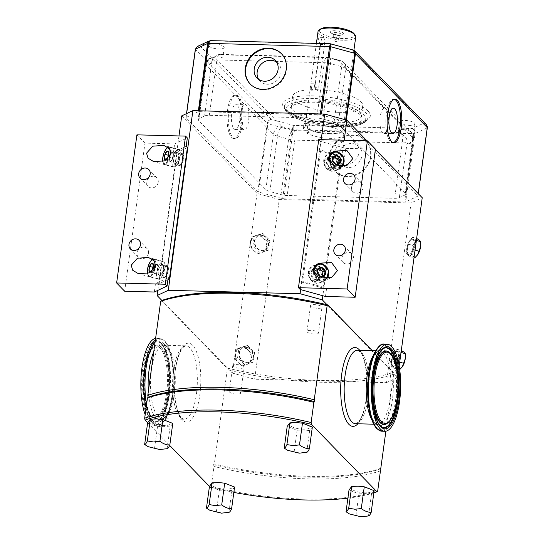 <?xml version="1.0" encoding="UTF-8"?>
<svg xmlns="http://www.w3.org/2000/svg" width="544" height="544" viewBox="0 0 544 544"><rect width="100%" height="100%" fill="white"/><g stroke="black" fill="none" stroke-linecap="round" stroke-linejoin="round"><path stroke-width="0.41" stroke-dasharray="2.72 2.04" d="M402.254 366.921A8.84 3.488 105.4 0 1 398.364 368.703L396.025 367.023L397.385 362.379A8.84 3.488 105.4 0 1 400.35 354.205A8.84 3.488 105.4 0 1 404.287 352.356A8.84 3.488 105.4 0 1 405.375 355.307M399.718 369.648L399.303 370.008L398.364 368.703A8.84 3.488 105.4 0 1 397.385 362.379L397.344 357.354L400.35 354.205L401.948 350.669M400.262 352.288L398.942 361.957L394.339 368.642L391.061 365.656L392.387 355.987L396.984 349.302L401.023 352.498M396.984 349.302L401.302 350.492M398.942 361.957L399.704 362.168M394.339 368.642L399.303 370.008M391.061 365.656L396.025 367.023M392.387 355.987L397.344 357.354M396.685 351.499A7.888 3.114 -74.6 0 0 392.36 359.387A7.888 3.114 -74.6 0 0 393.57 366.574A7.888 3.114 -74.6 0 0 394.638 366.438A7.888 3.114 -74.6 0 0 398.963 358.557A7.888 3.114 -74.6 0 0 397.759 351.363A7.888 3.114 -74.6 0 0 396.685 351.499M395.964 351.302A7.888 3.114 -74.6 0 0 391.639 359.19A7.888 3.114 -74.6 0 0 392.843 366.377A7.888 3.114 -74.6 0 0 393.917 366.241A7.888 3.114 -74.6 0 0 398.242 358.353A7.888 3.114 -74.6 0 0 397.032 351.166A7.888 3.114 -74.6 0 0 395.964 351.302M181.723 115.872L257.047 193.426L279.256 199.539L254.64 379.209L386.444 382.65L411.053 202.973L422.226 197.73M386.444 382.65L397.616 377.4L327.053 304.749M399.174 366.024L397.616 377.4M411.312 239.251A7.888 3.114 -74.6 0 0 406.987 247.139A7.888 3.114 -74.6 0 0 408.19 254.327A7.888 3.114 -74.6 0 0 409.265 254.191A7.888 3.114 -74.6 0 0 413.59 246.303A7.888 3.114 -74.6 0 0 412.386 239.115A7.888 3.114 -74.6 0 0 411.312 239.251M279.256 199.539L411.053 202.973M257.047 193.426L232.431 373.096L254.64 379.209M247.472 347.432A7.888 6.868 64.8 0 0 243.093 347.759A7.888 6.868 64.8 0 0 239.496 355.422A7.888 6.868 64.8 0 0 245.426 362.372A7.888 6.868 64.8 0 0 249.798 362.046A7.888 6.868 64.8 0 0 253.402 354.375A7.888 6.868 64.8 0 0 247.472 347.432M262.82 235.375A7.888 6.868 64.8 0 0 258.448 235.708A7.888 6.868 64.8 0 0 254.844 243.372A7.888 6.868 64.8 0 0 260.773 250.322A7.888 6.868 64.8 0 0 265.152 249.988A7.888 6.868 64.8 0 0 268.75 242.325A7.888 6.868 64.8 0 0 262.82 235.375M161.874 300.444L232.431 373.096M178.976 135.939L157.821 290.38M372.286 350.683L393.319 372.334A137.374 40.392 -172.2 0 1 392.856 372.504A137.374 40.392 -172.2 0 1 227.671 368.193A137.374 40.392 -172.2 0 1 226.855 367.996L161.405 300.614M166.314 266.519A5.44 2.149 105.4 0 1 167.056 266.424A5.44 2.149 105.4 0 1 167.885 271.381A5.44 2.149 105.4 0 1 164.907 276.821A5.44 2.149 105.4 0 1 164.166 276.916A5.44 2.149 105.4 0 1 163.329 271.959A5.44 2.149 105.4 0 1 166.314 266.519M181.662 154.469A5.44 2.149 105.4 0 1 182.403 154.374A5.44 2.149 105.4 0 1 183.24 159.331A5.44 2.149 105.4 0 1 180.254 164.771A5.44 2.149 105.4 0 1 179.513 164.866A5.44 2.149 105.4 0 1 178.684 159.902A5.44 2.149 105.4 0 1 181.662 154.469M321.191 139.645L300.648 289.632M344.155 140.243L322.857 295.752M314.806 270.388A5.44 4.733 -115.2 0 1 318.9 275.182A5.44 4.733 -115.2 0 1 316.411 280.466A5.44 4.733 -115.2 0 1 313.392 280.69A5.44 4.733 -115.2 0 1 309.305 275.903A5.44 4.733 -115.2 0 1 311.787 270.62A5.44 4.733 -115.2 0 1 314.806 270.388M330.154 158.338A5.44 4.733 -115.2 0 1 334.247 163.125A5.44 4.733 -115.2 0 1 331.765 168.416A5.44 4.733 -115.2 0 1 328.746 168.64A5.44 4.733 -115.2 0 1 324.652 163.846A5.44 4.733 -115.2 0 1 327.134 158.562A5.44 4.733 -115.2 0 1 330.154 158.338M375.394 149.512L366.976 140.842M226.855 367.996L227.229 369.852A138.734 40.793 -172.2 0 0 393.693 374.19L393.319 372.334M227.229 369.852L214.343 463.916L213.615 464.637L213.989 466.494L211.222 486.717L210.494 487.438A137.374 40.392 -172.2 0 0 233.838 492.436M147.648 422.729L169.674 445.407M234.573 487.036L231.894 490.579L225.672 489.96L219.32 490.253L209.44 486.384L210.494 487.438M393.693 374.19L385.88 431.208M380.807 468.255A138.734 40.793 7.8 0 1 214.343 463.916M213.615 464.637A137.374 40.392 -172.2 0 0 380.079 468.976M380.453 470.832A138.734 40.793 7.8 0 1 213.989 466.494M211.222 486.717A138.734 40.793 -172.2 0 0 377.686 491.055M347.902 498.141A137.374 40.392 -172.2 0 0 373.85 492.823M364.868 492.816A10.2 2.999 7.8 0 1 352.084 489.301A10.2 2.999 7.8 0 1 358.516 486.282A10.2 2.999 7.8 0 1 371.294 489.797A10.2 2.999 7.8 0 1 364.868 492.816M303.062 429.182A10.2 2.999 7.8 0 1 290.285 425.666A10.2 2.999 7.8 0 1 296.711 422.647A10.2 2.999 7.8 0 1 309.488 426.163A10.2 2.999 7.8 0 1 303.062 429.182M225.291 489.178A10.2 2.999 7.8 0 1 212.514 485.663A10.2 2.999 7.8 0 1 218.94 482.644A10.2 2.999 7.8 0 1 231.724 486.159A10.2 2.999 7.8 0 1 225.291 489.178M163.486 425.544A10.2 2.999 7.8 0 1 150.708 422.028A10.2 2.999 7.8 0 1 157.141 419.009A10.2 2.999 7.8 0 1 169.918 422.525A10.2 2.999 7.8 0 1 163.486 425.544M374.15 490.674L371.464 494.217L365.242 493.598L358.897 493.891L349.01 490.022M358.897 493.891L355.919 515.63L362.08 516.65L368.648 515.936M371.464 494.217L368.485 515.957M349.425 513.917L355.919 515.63M312.344 427.04L309.658 430.583L303.436 429.964L297.092 430.256L287.212 426.387M297.092 430.256L294.114 451.996L300.281 453.016L306.843 452.302M309.658 430.583L306.68 452.322M287.62 450.282L294.114 451.996M219.32 490.253L216.342 511.992L222.51 513.012L229.078 512.298M231.894 490.579L228.915 512.319M209.848 510.279L216.342 511.992M172.774 423.402L170.088 426.945L163.866 426.326L157.515 426.618L147.635 422.749M157.515 426.618L154.544 448.358L160.704 449.378L167.273 448.664M170.088 426.945L167.11 448.684M148.05 446.644L154.544 448.358M146.091 407.83A43.527 14.634 91.5 0 0 152.789 423.062A43.527 14.634 -88.5 0 0 157.304 425.354A43.527 14.634 -88.5 0 0 172.706 389.103A43.527 14.634 -88.5 0 0 164.084 340.632A43.527 14.634 91.5 0 0 159.569 338.334L156.638 338.259A43.527 14.634 91.5 0 1 161.146 340.551A43.527 14.634 -88.5 0 1 169.769 389.021A43.527 14.634 -88.5 0 1 154.367 425.279A43.527 14.634 -88.5 0 1 149.858 422.98A43.527 14.634 91.5 0 1 145.16 414.657M156.638 338.259A43.527 14.634 91.5 0 0 155.611 338.341M321.286 114.947A1.36 0.401 7.8 0 0 320.253 114.798L199.029 111.636A1.36 0.401 7.8 0 0 198.247 111.744L186.109 117.443A1.36 0.401 7.8 0 0 185.966 117.586A1.36 0.401 7.8 0 0 186.034 117.742L257.856 191.692A1.36 0.401 7.8 0 0 258.529 192.012L282.662 198.655A1.36 0.401 7.8 0 0 283.696 198.805L404.92 201.967A1.36 0.401 7.8 0 0 405.702 201.858L417.84 196.16A1.36 0.401 7.8 0 0 417.982 196.017A1.36 0.401 7.8 0 0 417.914 195.86L346.093 121.91A1.36 0.401 7.8 0 0 345.42 121.598L321.286 114.947L321.416 113.975M227.61 109.847A21.76 7.317 91.5 0 0 233.811 138.57A21.76 7.317 91.5 0 0 241.155 123.794A21.76 7.317 91.5 0 0 234.947 95.064A21.76 7.317 91.5 0 0 227.61 109.847M329.909 155.414A21.76 19.468 -44.2 0 0 334.784 171.115A21.76 19.468 -44.2 0 0 356.293 174.937A21.76 19.468 -44.2 0 0 370.879 156.482A21.76 19.468 -44.2 0 0 366.003 140.787A21.76 19.468 -44.2 0 0 344.495 136.966A21.76 19.468 -44.2 0 0 329.909 155.414M353.355 50.062L352.485 50.048L423.606 123.277L412.468 128.506L293.366 125.399L271.225 119.306L200.104 46.077L211.242 40.848L330.344 43.948L353.743 50.225M426.231 124.535L423.606 123.277C426.108 124.012 427.305 125.548 427.19 127.901L415.052 133.6C415.215 131.226 414.351 129.533 412.468 128.506C413.868 129.594 414.474 131.328 414.27 133.702L293.046 130.546L293.366 125.399L292.012 130.39L267.879 123.746C268.342 121.407 269.457 119.925 271.225 119.306C269.035 119.728 267.696 121.108 267.206 123.427L195.384 49.477C195.908 47.192 197.479 46.056 200.104 46.077L197.54 46.383M338.735 112.35A35.36 10.397 -172.2 0 0 362.766 105.822A35.36 10.397 -172.2 0 0 316.724 89.685A35.36 10.397 -172.2 0 0 292.692 96.22A35.36 10.397 -172.2 0 0 338.735 112.35M414.168 124.828A7.82 2.298 -172.2 0 0 414.99 123.978A7.82 2.298 -172.2 0 0 409.183 120.918A7.82 2.298 -172.2 0 0 400.316 121.006A7.82 2.298 -172.2 0 0 399.493 121.856A7.82 2.298 -172.2 0 0 405.3 124.923A7.82 2.298 -172.2 0 0 414.168 124.828M223.394 48.341A7.82 2.298 -172.2 0 0 224.216 47.491A7.82 2.298 -172.2 0 0 218.409 44.431A7.82 2.298 -172.2 0 0 209.542 44.526A7.82 2.298 -172.2 0 0 208.719 45.37A7.82 2.298 -172.2 0 0 214.526 48.436A7.82 2.298 -172.2 0 0 223.394 48.341M210.487 40.623L210.134 40.657M292.692 96.22L291.285 106.522A35.36 10.397 7.8 0 0 337.321 122.652A35.36 10.397 -172.2 0 0 361.352 116.124A35.36 10.397 -172.2 0 0 361.291 114.94A35.36 10.397 -172.2 0 0 315.309 99.994A35.36 10.397 7.8 0 0 291.659 105.4L290.34 107.807A36.353 10.69 -172.2 0 0 337.28 125.548A36.353 10.69 -172.2 0 0 361.916 117.613A36.353 10.69 -172.2 0 0 314.65 102.252A36.353 10.69 -172.2 0 0 290.34 107.807M291.285 106.522A35.36 10.397 7.8 0 1 291.659 105.4M334.084 122.087L341.666 66.701A8.16 2.4 7.8 0 1 345.712 68.612A8.16 7.303 -44.2 0 0 343.883 62.723A8.16 7.303 -44.2 0 0 339.089 60.683A8.16 3.223 105.4 0 1 340.197 60.54A8.16 3.223 105.4 0 1 341.666 66.701L330.507 63.628A8.16 3.223 -74.6 0 0 329.038 57.467A8.16 3.223 -74.6 0 0 327.93 57.61L339.089 60.683L406.048 129.622A7.82 2.298 -172.2 0 0 399.078 130.023A7.82 2.298 -172.2 0 0 398.262 130.873A7.82 2.298 -172.2 0 0 399.806 132.546L293.304 129.771L282.152 126.698L215.193 57.766A7.82 2.298 -172.2 0 0 222.156 57.358A7.82 2.298 -172.2 0 0 222.979 56.508A7.82 2.298 -172.2 0 0 221.435 54.835L327.93 57.61A8.16 2.747 91.5 0 0 327.087 57.181A8.16 2.747 91.5 0 0 324.333 62.723A8.16 2.4 7.8 0 1 330.507 63.628L322.925 119.014L334.084 122.087A8.16 2.4 -172.2 0 1 338.13 123.991L405.396 193.249A8.16 2.4 -172.2 0 1 405.797 194.154A8.16 2.4 -172.2 0 1 404.94 195.038L399.323 197.676A8.16 2.4 -172.2 0 1 394.638 198.302L287.205 195.5A8.16 2.4 7.8 0 1 281.024 194.589L269.865 191.515A8.16 2.4 -172.2 0 1 265.819 189.611L198.553 120.353A8.16 2.4 -172.2 0 1 198.152 119.449A8.16 2.4 -172.2 0 1 199.009 118.565L204.626 115.926A8.16 2.4 -172.2 0 1 209.311 115.301L316.744 118.102A8.16 2.4 -172.2 0 1 322.925 119.014M211.752 61.962A7.82 2.298 -172.2 0 0 207.067 62.553A7.82 2.298 7.8 0 0 206.251 63.403A7.82 2.298 7.8 0 0 206.7 64.335C208.128 65.423 209.814 64.634 211.752 61.962L213.316 57.494L219.008 54.386L221.435 54.835M215.193 57.766L212.99 57.623L208.882 58.677L207.699 60.132L206.7 64.335M212.99 57.623A8.16 7.303 -44.2 0 0 206.142 64.974L244.514 104.475A12.668 4.264 91.5 0 0 240.679 113.023A12.668 4.264 91.5 0 0 244.297 129.751A12.668 4.264 91.5 0 0 248.567 121.142A12.668 4.264 91.5 0 0 247.738 107.8C246.935 105.298 245.861 104.19 244.514 104.475L235.994 104.183A12.668 4.264 91.5 0 0 231.717 112.792A12.668 4.264 91.5 0 0 235.334 129.52A12.668 4.264 91.5 0 0 239.605 120.911A12.668 4.264 91.5 0 0 235.994 104.183M213.316 57.494A8.16 7.106 64.8 0 0 212.208 60.547A8.16 2.4 7.8 0 1 216.9 59.922L209.311 115.301M258.706 79.417A12.668 11.336 -44.2 0 0 260.025 81.097A12.668 11.336 -44.2 0 0 272.551 83.32A12.668 11.336 -44.2 0 0 281.044 72.576A12.668 11.336 -44.2 0 0 278.208 63.444A12.668 11.336 -44.2 0 0 276.563 62.07M388.144 124.78A12.668 4.264 91.5 0 0 387.308 111.438C386.342 108.929 385.268 107.821 384.084 108.113A12.668 4.264 91.5 0 0 380.256 116.661A12.668 4.264 91.5 0 0 383.867 133.389A12.668 4.264 91.5 0 0 388.144 124.78M406.048 129.622L408.19 130.22A8.16 7.303 135.8 0 1 411.148 131.981A8.16 7.303 135.8 0 1 412.978 137.863A8.16 2.4 7.8 0 1 413.386 138.774A8.16 2.4 7.8 0 1 412.529 139.658L404.94 195.038M406.694 138.876A8.16 7.106 -115.2 0 1 406.912 142.29A8.16 2.4 7.8 0 1 402.227 142.916A8.16 2.747 91.5 0 0 401.329 133.436L406.694 138.876L407.014 143.446L409.088 143.759L411.271 143.024A7.82 2.298 7.8 0 1 407.014 143.446M408.19 130.22C410.502 131.206 411.876 133.219 412.304 136.245L412.073 141.073L409.088 143.759M343.624 141.386A12.668 11.336 -44.2 0 0 335.077 152.15A12.668 11.336 -44.2 0 0 337.919 161.289A12.668 11.336 -44.2 0 0 350.438 163.52A12.668 11.336 -44.2 0 0 358.938 152.776A12.668 11.336 -44.2 0 0 356.096 143.636A12.668 11.336 -44.2 0 0 353.389 141.644C350.295 140.134 347.045 140.053 343.624 141.386L294.787 140.114A8.16 2.4 7.8 0 1 288.612 139.21L277.454 136.136A8.16 2.4 7.8 0 1 273.408 134.225A8.16 7.303 135.8 0 1 282.152 126.698A8.16 3.223 -74.6 0 0 277.454 136.136L269.865 191.515M281.024 194.589L288.612 139.21A8.16 3.223 105.4 0 1 293.304 129.771A8.16 2.747 -88.5 0 1 294.787 140.114L287.205 195.5M401.329 133.436L399.806 132.546M361.896 155.829A12.668 11.336 -44.2 0 0 359.06 146.69A12.668 11.336 -44.2 0 0 346.535 144.459A12.668 11.336 -44.2 0 0 338.042 155.203A12.668 11.336 -44.2 0 0 340.884 164.342A12.668 11.336 -44.2 0 0 353.403 166.566A12.668 11.336 -44.2 0 0 361.896 155.829M329.48 154.979A21.76 19.468 -44.2 0 0 334.356 170.68A21.76 19.468 -44.2 0 0 355.871 174.502A21.76 19.468 -44.2 0 0 370.457 156.046A21.76 19.468 -44.2 0 0 365.582 140.352A21.76 19.468 -44.2 0 0 344.073 136.53A21.76 19.468 -44.2 0 0 329.48 154.979M414.99 123.978L412.522 142.011A7.82 2.298 -172.2 0 1 411.699 142.854A7.82 2.298 7.8 0 1 411.271 143.024M412.522 142.011A7.82 2.298 -172.2 0 0 412.073 141.073M393.489 108.29L384.084 108.113L345.712 68.612L338.13 123.991M394.366 99.3A21.76 7.317 91.5 0 0 393.727 99.205A21.76 7.317 91.5 0 0 386.39 113.982A21.76 7.317 91.5 0 0 392.591 142.712A21.76 7.317 91.5 0 0 393.237 142.644M265.737 61.193L216.9 59.922A8.16 2.747 -88.5 0 1 219.654 54.38L327.087 57.181A8.16 8.16 0 0 1 329.038 57.467L340.197 60.54A8.16 8.16 0 0 1 343.883 62.723L411.148 131.981A8.16 8.16 0 0 1 413.386 138.774L405.797 194.154M250.335 84.157A21.76 19.468 -44.2 0 0 250.546 84.381A21.76 19.468 -44.2 0 0 272.054 88.203A21.76 19.468 -44.2 0 0 286.64 69.754A21.76 19.468 -44.2 0 0 281.765 54.053A21.76 19.468 -44.2 0 0 281.554 53.842M198.553 120.353L206.142 64.974A8.16 2.4 7.8 0 1 205.741 64.063A8.16 2.4 7.8 0 1 206.598 63.179L206.876 63.05M228.888 109.874A21.76 7.317 91.5 0 0 235.096 138.604A21.76 7.317 91.5 0 0 242.434 123.828A21.76 7.317 91.5 0 0 236.232 95.098A21.76 7.317 91.5 0 0 228.888 109.874M317.247 269.246A5.44 4.733 -115.2 0 1 321.334 274.033A5.44 4.733 -115.2 0 1 318.852 279.324A5.44 4.733 -115.2 0 1 315.833 279.548A5.44 4.733 -115.2 0 1 311.746 274.754A5.44 4.733 -115.2 0 1 314.228 269.47A5.44 4.733 -115.2 0 1 317.247 269.246M321.96 275.89A6.12 5.324 64.8 0 0 319.682 269.885A6.12 5.324 64.8 0 0 313.936 268.858A6.12 5.324 64.8 0 0 311.12 272.904A6.12 5.324 64.8 0 0 313.398 278.909A6.12 5.324 64.8 0 0 319.138 279.936A6.12 5.324 64.8 0 0 321.96 275.89M319.539 277.025A6.12 5.324 64.8 0 0 317.254 271.028A6.12 5.324 64.8 0 0 311.515 269.994A6.12 5.324 64.8 0 0 308.693 274.04A6.12 5.324 64.8 0 0 310.971 280.044A6.12 5.324 64.8 0 0 316.717 281.078A6.12 5.324 64.8 0 0 319.539 277.025M323.014 288.007L302.566 282.377L320.566 151.008L341.013 156.638L323.014 288.007L326.638 288.102L301.369 281.146L300.227 289.517M334.886 164.975A6.12 5.324 64.8 0 0 332.608 158.97A6.12 5.324 64.8 0 0 326.862 157.944A6.12 5.324 64.8 0 0 324.04 161.99A6.12 5.324 64.8 0 0 326.325 167.994A6.12 5.324 64.8 0 0 332.064 169.021A6.12 5.324 64.8 0 0 334.886 164.975M320.566 151.008L319.369 149.77L344.631 156.733L341.013 156.638M318.75 139.584L320.511 141.399L319.369 149.77M302.566 282.377L301.369 281.146M344.631 156.733L345.78 148.362L320.511 141.399M345.78 148.362L375.448 149.131M325.489 296.473L326.638 288.102M341.884 258.128A6.12 5.474 -44.2 0 0 343.257 262.541A6.12 5.474 -44.2 0 0 349.309 263.616A6.12 5.474 -44.2 0 0 353.41 258.427A6.12 5.474 -44.2 0 0 352.036 254.014A6.12 5.474 -44.2 0 0 345.991 252.94A6.12 5.474 -44.2 0 0 341.884 258.128M351.587 187.286A6.12 5.474 -44.2 0 0 352.961 191.706A6.12 5.474 -44.2 0 0 359.013 192.78A6.12 5.474 -44.2 0 0 363.113 187.585A6.12 5.474 -44.2 0 0 361.74 183.172A6.12 5.474 -44.2 0 0 355.694 182.097A6.12 5.474 -44.2 0 0 351.587 187.286M320.443 282.703A9.18 7.99 -115.2 0 0 324.673 276.638A9.18 7.99 64.8 0 0 321.252 267.634A9.18 7.99 64.8 0 0 312.637 266.084A9.18 7.99 64.8 0 0 308.407 272.156A9.18 7.99 -115.2 0 0 311.828 281.16A9.18 7.99 -115.2 0 0 320.443 282.703L331.602 277.467M317.689 266.023A8.84 7.698 -115.2 0 1 324.333 273.809A8.84 7.698 -115.2 0 1 320.294 282.397A8.84 7.698 -115.2 0 1 315.391 282.771A8.84 7.698 -115.2 0 1 308.747 274.985A8.84 7.698 -115.2 0 1 312.78 266.397A8.84 7.698 -115.2 0 1 317.689 266.023M317.988 269.334L315.642 270.11L315.058 274.414L318.356 277.712L322.327 276.073M318.063 268.974L315.642 270.11M320.776 276.57L318.356 277.712A4.699 4.094 64.8 0 1 314.799 272.109A4.699 4.094 64.8 0 1 319.573 268.804A4.699 4.094 -115.2 0 1 323.129 274.407A4.699 4.094 -115.2 0 1 318.356 277.712M324.7 275.271L322.286 276.406M317.472 273.278L315.058 274.414M335.791 170.653A9.18 7.99 -115.2 0 0 340.02 164.58A9.18 7.99 64.8 0 0 336.6 155.577A9.18 7.99 64.8 0 0 327.984 154.034A9.18 7.99 64.8 0 0 323.755 160.106A9.18 7.99 -115.2 0 0 327.175 169.109A9.18 7.99 -115.2 0 0 335.791 170.653L346.956 165.41M333.037 153.972A8.84 7.698 -115.2 0 1 339.68 161.758A8.84 7.698 -115.2 0 1 335.648 170.347A8.84 7.698 -115.2 0 1 330.745 170.714A8.84 7.698 -115.2 0 1 324.095 162.928A8.84 7.698 -115.2 0 1 328.134 154.34A8.84 7.698 -115.2 0 1 333.037 153.972M333.336 157.277L330.997 158.059L330.405 162.357L333.703 165.655L337.681 164.016M333.411 156.924L330.997 158.059M336.131 164.519L333.703 165.655A4.699 4.094 64.8 0 1 330.147 160.058A4.699 4.094 64.8 0 1 334.92 156.754A4.699 4.094 -115.2 0 1 338.477 162.35A4.699 4.094 -115.2 0 1 333.703 165.655M340.054 163.214L337.634 164.349M332.826 161.221L330.405 162.357M337.307 163.832A6.12 5.324 64.8 0 0 335.029 157.835A6.12 5.324 64.8 0 0 329.29 156.801A6.12 5.324 64.8 0 0 326.468 160.847A6.12 5.324 64.8 0 0 328.746 166.852A6.12 5.324 64.8 0 0 334.492 167.885A6.12 5.324 64.8 0 0 337.307 163.832M332.595 157.189A5.44 4.733 -115.2 0 1 336.688 161.983A5.44 4.733 -115.2 0 1 334.2 167.266A5.44 4.733 -115.2 0 1 331.18 167.498A5.44 4.733 -115.2 0 1 327.094 162.704A5.44 4.733 -115.2 0 1 329.576 157.42A5.44 4.733 -115.2 0 1 332.595 157.189M161.466 265.186A5.44 2.149 105.4 0 1 162.207 265.091A5.44 2.149 105.4 0 1 163.037 270.048A5.44 2.149 105.4 0 1 160.052 275.488A5.44 2.149 105.4 0 1 159.317 275.584A5.44 2.149 105.4 0 1 158.481 270.626A5.44 2.149 105.4 0 1 161.466 265.186M158.032 271.619A6.12 2.414 -74.6 0 0 159.134 276.236A6.12 2.414 -74.6 0 0 163.486 269.056A6.12 2.414 -74.6 0 0 162.384 264.432A6.12 2.414 -74.6 0 0 158.032 271.619M162.853 272.945A6.12 2.414 -74.6 0 0 163.955 277.562A6.12 2.414 -74.6 0 0 168.307 270.382A6.12 2.414 -74.6 0 0 167.205 265.764A6.12 2.414 -74.6 0 0 162.853 272.945M167.94 279.596L159.113 283.737L177.113 152.368L173.488 152.272L186.198 146.302M187.394 147.533L177.113 152.368M178.201 160.888A6.12 2.414 -74.6 0 0 179.302 165.512A6.12 2.414 -74.6 0 0 183.654 158.331A6.12 2.414 -74.6 0 0 182.553 153.707A6.12 2.414 -74.6 0 0 178.201 160.888M159.113 283.737L155.489 283.642L168.205 277.678M154.346 292.012L155.489 283.642M124.671 291.244L144.962 143.126L174.638 143.895L173.488 152.272M158.236 182.247A6.12 5.474 -44.2 0 0 156.869 177.834A6.12 5.474 -44.2 0 0 150.817 176.759A6.12 5.474 -44.2 0 0 146.717 181.948A6.12 5.474 -44.2 0 0 148.084 186.361A6.12 5.474 -44.2 0 0 154.136 187.435A6.12 5.474 -44.2 0 0 158.236 182.247M148.532 253.089A6.12 5.474 -44.2 0 0 147.166 248.669A6.12 5.474 -44.2 0 0 141.114 247.595A6.12 5.474 -44.2 0 0 137.013 252.783A6.12 5.474 -44.2 0 0 138.38 257.203A6.12 5.474 -44.2 0 0 144.432 258.278A6.12 5.474 -44.2 0 0 148.532 253.089M174.638 143.895L187.347 137.931M144.962 143.126L136.918 134.844M178.548 149.43A9.18 3.624 105.4 0 0 172.02 160.201A9.18 3.624 -74.6 0 0 173.672 167.13A9.18 3.624 -74.6 0 0 180.2 156.359A9.18 3.624 105.4 0 0 178.548 149.43L163.819 145.377M177.256 149.913A8.84 3.488 105.4 0 1 178.459 149.756A8.84 3.488 105.4 0 1 179.812 157.814A8.84 3.488 105.4 0 1 174.964 166.654A8.84 3.488 105.4 0 1 173.76 166.804A8.84 3.488 105.4 0 1 172.407 158.753A8.84 3.488 105.4 0 1 177.256 149.913M167.083 151.178L171.904 152.504L169.769 155.659L169.177 159.956L170.68 161.405L172.815 158.25L173.407 153.952L171.904 152.504A4.699 1.856 -74.6 0 0 169.198 157.937A4.699 1.856 -74.6 0 0 170.68 161.405L165.866 160.079M168.416 155.285L169.769 155.659M168.592 152.626L173.407 153.952M168.008 156.93L172.815 158.25M166.62 159.256L169.177 159.956M171.904 152.504A4.699 1.856 105.4 0 1 173.386 155.972A4.699 1.856 105.4 0 1 170.68 161.405M163.2 261.487A9.18 3.624 105.4 0 0 156.672 272.258A9.18 3.624 -74.6 0 0 158.324 279.188A9.18 3.624 -74.6 0 0 164.852 268.416A9.18 3.624 105.4 0 0 163.2 261.487L148.471 257.428M161.908 261.963A8.84 3.488 105.4 0 1 163.105 261.814A8.84 3.488 105.4 0 1 164.465 269.865A8.84 3.488 105.4 0 1 159.616 278.705A8.84 3.488 105.4 0 1 158.413 278.861A8.84 3.488 105.4 0 1 157.06 270.803A8.84 3.488 105.4 0 1 161.908 261.963M151.735 263.228L156.55 264.554L154.421 267.709L153.83 272.014L155.332 273.462L157.468 270.307L158.052 266.002L156.55 264.554A4.699 1.856 -74.6 0 0 153.85 269.994A4.699 1.856 -74.6 0 0 155.332 273.462L150.511 272.136M153.068 267.342L154.421 267.709M153.245 264.676L158.052 266.002M152.653 268.981L157.468 270.307M151.266 271.306L153.83 272.014M156.55 264.554A4.699 1.856 105.4 0 1 158.039 268.022A4.699 1.856 105.4 0 1 155.332 273.462M173.38 159.562A6.12 2.414 -74.6 0 0 174.488 164.186A6.12 2.414 -74.6 0 0 178.84 156.998A6.12 2.414 -74.6 0 0 177.738 152.381A6.12 2.414 -74.6 0 0 173.38 159.562M176.814 153.129A5.44 2.149 105.4 0 1 177.555 153.034A5.44 2.149 105.4 0 1 178.391 157.991A5.44 2.149 105.4 0 1 175.406 163.431A5.44 2.149 105.4 0 1 174.665 163.526A5.44 2.149 105.4 0 1 173.835 158.569A5.44 2.149 105.4 0 1 176.814 153.129M247.105 347.602A7.888 6.868 64.8 0 0 242.733 347.929A7.888 6.868 64.8 0 0 239.129 355.599A7.888 6.868 64.8 0 0 245.058 362.542A7.888 6.868 64.8 0 0 249.438 362.216A7.888 6.868 64.8 0 0 253.042 354.552A7.888 6.868 64.8 0 0 247.105 347.602M254.578 352.396L253.252 362.066L244.759 364.738L237.592 357.748L238.918 348.085L247.411 345.406L254.578 352.396L252.083 353.566L250.757 363.236L242.264 365.915L238.326 362.583L235.096 358.924L236.416 349.255L244.909 346.576L248.146 350.241L252.083 353.566M253.252 362.066L250.757 363.236M247.411 345.406L244.909 346.576M238.918 348.085L236.416 349.255M237.592 357.748L235.096 358.924M244.759 364.738L242.264 365.915M251.07 358.564A8.84 7.698 -115.2 0 1 246.16 364.738A8.84 7.698 -115.2 0 1 238.326 362.583A8.84 7.698 -115.2 0 1 235.402 354.253A8.84 7.698 -115.2 0 1 240.312 348.078A8.84 7.698 -115.2 0 1 248.146 350.241A8.84 7.698 -115.2 0 1 251.07 358.564M262.46 235.552A7.888 6.868 64.8 0 0 258.08 235.878A7.888 6.868 64.8 0 0 254.476 243.542A7.888 6.868 64.8 0 0 260.413 250.492A7.888 6.868 64.8 0 0 264.785 250.158A7.888 6.868 64.8 0 0 268.389 242.495A7.888 6.868 64.8 0 0 262.46 235.552M269.926 240.339L268.6 250.009L260.107 252.688L252.94 245.698L254.266 236.028L262.759 233.356L269.926 240.339L267.43 241.516L266.104 251.178L257.611 253.858L253.674 250.526L250.444 246.867L251.77 237.204L260.263 234.525L263.493 238.184L267.43 241.516M268.6 250.009L266.104 251.178M262.759 233.356L260.263 234.525M254.266 236.028L251.77 237.204M252.94 245.698L250.444 246.867M260.107 252.688L257.611 253.858M266.417 246.514A8.84 7.698 -115.2 0 1 261.508 252.688A8.84 7.698 -115.2 0 1 253.674 250.526A8.84 7.698 -115.2 0 1 250.757 242.202A8.84 7.698 -115.2 0 1 255.66 236.028A8.84 7.698 -115.2 0 1 263.493 238.184A8.84 7.698 -115.2 0 1 266.417 246.514M412.032 239.448A7.888 3.114 -74.6 0 0 407.708 247.336A7.888 3.114 -74.6 0 0 408.918 254.524A7.888 3.114 -74.6 0 0 409.986 254.388A7.888 3.114 -74.6 0 0 414.317 246.5A7.888 3.114 -74.6 0 0 413.107 239.312A7.888 3.114 -74.6 0 0 412.032 239.448M415.616 240.237L414.29 249.9L409.686 256.584L406.409 253.599L407.735 243.936L412.338 237.252L416.378 240.441M414.29 249.9L415.052 250.111M412.338 237.252L416.65 238.442M407.735 243.936L412.699 245.303L415.698 242.155L417.296 238.619M406.409 253.599L411.373 254.966L412.733 250.328L412.699 245.303M409.686 256.584L413.998 257.774M414.65 257.951L411.373 254.966M417.608 254.864A8.84 3.488 105.4 0 1 413.712 256.652A8.84 3.488 105.4 0 1 412.733 250.328A8.84 3.488 105.4 0 1 415.698 242.155A8.84 3.488 105.4 0 1 419.635 240.305A8.84 3.488 105.4 0 1 420.73 243.25M233.036 366.33A5.78 1.7 7.8 0 1 232.75 365.684A5.78 1.7 7.8 0 1 237.68 364.67A5.78 1.7 7.8 0 1 243.923 366.615A5.78 1.7 7.8 0 1 244.208 367.254A5.78 1.7 7.8 0 1 239.278 368.268A5.78 1.7 7.8 0 1 233.036 366.33M240.679 393.013A5.78 1.7 -172.2 0 1 235.749 394.026A5.78 1.7 -172.2 0 1 229.507 392.088A5.78 1.7 7.8 0 1 229.221 391.449A5.78 1.7 7.8 0 1 234.151 390.436A5.78 1.7 7.8 0 1 240.394 392.374A5.78 1.7 -172.2 0 1 240.679 393.013L244.208 367.254M318.444 333.016A5.78 1.7 -172.2 0 1 313.514 334.03A5.78 1.7 -172.2 0 1 307.278 332.092A5.78 1.7 7.8 0 1 306.993 331.452A5.78 1.7 7.8 0 1 311.923 330.439A5.78 1.7 7.8 0 1 318.158 332.377A5.78 1.7 -172.2 0 1 318.444 333.016L321.973 307.258A5.78 1.7 7.8 0 1 317.043 308.271A5.78 1.7 7.8 0 1 310.808 306.333A5.78 1.7 7.8 0 1 310.522 305.694A5.78 1.7 7.8 0 1 315.452 304.681A5.78 1.7 7.8 0 1 321.688 306.619A5.78 1.7 7.8 0 1 321.973 307.258M310.923 83.742L316.778 40.977L317.941 37.264L320.164 44.465L314.31 87.224L311.8 90.902L310.923 83.742L315.296 83.851L321.157 41.092A5.44 1.829 -88.5 0 1 322.993 37.4A5.44 1.829 -88.5 0 1 324.544 44.581L318.682 87.339A5.44 1.829 -88.5 0 1 316.853 91.038A5.44 1.829 -88.5 0 1 315.296 83.851M330.024 133.634A19.04 5.596 7.8 0 1 307.516 128.16L306.286 123.665L305.402 125.984A19.04 5.596 7.8 0 1 305.232 124.95A19.04 5.596 7.8 0 1 318.172 121.428A19.04 5.596 -172.2 0 1 342.965 130.118A19.04 5.596 -172.2 0 1 330.024 133.634M355.756 36.74A19.04 5.596 7.8 0 1 342.815 40.256A19.04 5.596 7.8 0 1 318.022 31.572M353.954 33.565A17.68 5.202 7.8 0 1 342.57 38.529A17.68 5.202 7.8 0 1 324.462 34.938A17.68 5.202 7.8 0 1 320.613 28.995M339.143 35.006A6.678 1.965 -172.2 0 0 342.523 34.666A6.678 1.965 -172.2 0 0 342.36 32.341A6.678 1.965 -172.2 0 0 334.988 30.729A6.678 1.965 -172.2 0 0 331.323 33.136A6.678 1.965 -172.2 0 0 339.143 35.006M309.788 128.221L306.218 128.126A20.4 5.998 7.8 0 0 328.576 133.994A20.4 5.998 7.8 0 0 344.311 130.302A20.4 5.998 7.8 0 0 324.911 121.591A20.4 5.998 7.8 0 0 303.885 124.76A20.4 5.998 7.8 0 0 304.103 125.95L307.673 126.045A3.4 1.142 -88.5 0 1 308.822 123.733A3.4 1.142 -88.5 0 1 309.788 128.221L309.203 132.491L305.633 132.403A20.4 5.998 -172.2 0 0 327.991 138.264A20.4 5.998 -172.2 0 0 343.726 134.572A20.4 5.998 -172.2 0 0 324.326 125.861A20.4 5.998 -172.2 0 0 303.3 129.037A20.4 5.998 -172.2 0 0 303.518 130.22L307.088 130.315L307.673 126.045M304.103 125.95L303.518 130.22M307.088 130.315L309.203 132.491M306.218 128.126L305.633 132.403M332.989 34.211A4.556 1.34 7.8 0 0 338.327 35.482A4.556 1.34 -172.2 0 0 340.632 35.258A4.556 1.34 -172.2 0 0 341.319 34.87A4.556 1.34 -172.2 0 0 339.939 33.402A4.556 1.34 -172.2 0 0 335.485 32.565A4.556 1.34 7.8 0 0 332.432 33.653A4.556 1.34 7.8 0 0 332.989 34.211L331.323 33.136M338.484 38.277A2.142 0.632 -172.2 0 1 338.436 38.379A2.142 0.632 -172.2 0 1 337.028 38.672A2.142 0.632 7.8 0 1 334.261 37.808A2.142 0.632 7.8 0 1 334.24 37.692A2.142 0.632 7.8 0 1 335.696 37.298A2.142 0.632 -172.2 0 1 338.484 38.277L338.15 40.746A2.142 0.632 -172.2 0 0 335.362 39.766A2.142 0.632 7.8 0 0 333.9 40.161A2.142 0.632 7.8 0 0 334.186 40.542A2.142 0.632 7.8 0 0 336.695 41.14A2.142 0.632 -172.2 0 0 337.776 41.031A2.142 0.632 -172.2 0 0 338.15 40.746M192.63 345.25A39.447 13.267 91.5 0 0 175.243 369.961A39.447 13.267 91.5 0 0 182.396 419.954A39.447 13.267 -88.5 0 0 199.791 395.243A39.447 13.267 -88.5 0 0 192.63 345.25M359.774 350.356A39.447 13.267 -88.5 0 1 367.241 387.287A39.447 13.267 -88.5 0 1 357.857 423.776M361.304 352.233A36.727 12.349 91.5 0 0 357.496 350.295L359.706 351.553C364.847 354.708 369.764 382.568 365.609 402.58C364.568 409.578 361.549 418.914 358.122 422.314L355.579 423.722A36.727 12.349 -88.5 0 0 368.58 393.128A36.727 12.349 -88.5 0 0 361.304 352.233M373.701 424.191L377.618 424.293L375.088 422.906C371.09 418.56 368.635 409.156 367.724 394.686A38.155 12.832 91.5 0 0 375.55 423.762A38.155 12.832 -88.5 0 0 392.374 399.86A38.155 12.832 -88.5 0 0 385.451 351.499A38.155 12.832 91.5 0 0 368.111 379.923C369.838 365.548 372.66 356.402 376.577 352.478C378.311 351.07 379.297 350.533 379.535 350.873A36.727 12.349 91.5 0 1 383.336 352.804A36.727 12.349 -88.5 0 1 390.612 393.706A36.727 12.349 -88.5 0 1 377.618 424.293A36.727 12.349 -88.5 0 1 373.81 422.355A36.727 12.349 91.5 0 1 371.702 419.438M375.618 350.771L379.535 350.873A36.727 12.349 91.5 0 0 373.368 355.409M380.038 345.834A42.806 14.396 91.5 0 1 387.648 347.14A42.806 14.396 -88.5 0 1 395.672 399.412A42.806 14.396 -88.5 0 1 377.862 429.352M381.922 431.208A43.527 14.634 -88.5 0 0 397.324 394.958A43.527 14.634 -88.5 0 0 388.702 346.487A43.527 14.634 91.5 0 0 384.193 344.189M384.356 348.106A40.079 13.478 91.5 0 0 372.021 384.098A40.079 13.478 91.5 0 0 380.168 425.714A40.079 13.478 -88.5 0 0 382.289 427.305L381.82 427.081A39.855 13.403 -88.5 0 1 379.705 425.49A39.855 13.403 91.5 0 1 371.606 384.105A39.855 13.403 91.5 0 1 383.874 348.31L384.356 348.106M382.065 427.19A39.855 13.403 -88.5 0 1 381.82 427.081L379.331 425.218C373.558 418.132 370.763 405.661 370.94 387.804L371.987 374.775L373.925 365.01C377.223 353.26 381.092 349.302 383.874 348.31A39.855 13.403 91.5 0 1 384.125 348.208M389.66 352.852A36.856 12.396 91.5 0 0 387.702 351.383L389.28 352.58C394.223 358.285 396.705 370.172 396.732 388.246C396.447 397.433 395.223 405.498 393.074 412.434C389.443 422.98 386.396 424.034 385.805 424.211A36.856 12.396 -88.5 0 0 397.147 391.109A36.856 12.396 -88.5 0 0 389.66 352.852M388.178 351.614A36.632 12.322 91.5 0 1 390.116 353.07A36.632 12.322 -88.5 0 1 397.562 391.102A36.632 12.322 -88.5 0 1 386.288 424.007M155.115 341.972A42.806 14.396 91.5 0 1 164.954 341.333A42.806 14.396 -88.5 0 1 173.733 373.952A42.806 14.396 -88.5 0 1 173.298 390.524L173.386 389.626C171.659 403.995 168.837 413.141 164.914 417.064C163.18 418.472 162.194 419.009 161.962 418.669L184.001 419.247A36.727 12.349 -88.5 0 0 196.996 388.661A36.727 12.349 -88.5 0 0 189.72 347.759A36.727 12.349 91.5 0 0 185.912 345.828A36.727 12.349 91.5 0 0 172.917 376.414A36.727 12.349 91.5 0 0 180.193 417.309A36.727 12.349 -88.5 0 0 184.001 419.247L181.791 417.989C176.644 414.834 171.727 386.981 175.882 366.962C176.929 359.972 179.942 350.635 183.369 347.228L185.912 345.828L163.873 345.25A36.727 12.349 91.5 0 0 150.878 375.843A36.727 12.349 91.5 0 0 158.154 416.738A36.727 12.349 -88.5 0 0 161.962 418.669A36.727 12.349 -88.5 0 0 174.957 388.083A36.727 12.349 -88.5 0 0 167.681 347.188A36.727 12.349 91.5 0 0 163.873 345.25L166.403 346.644C171.979 354.028 172.904 362.889 173.767 374.857A38.155 12.832 -88.5 0 1 173.386 389.626A38.155 12.832 -88.5 0 1 156.046 418.044A38.155 12.832 91.5 0 1 148.342 391.401M155.38 340.007A43.527 14.634 91.5 0 1 159.569 338.334L164.723 340.904C169.946 346.963 172.951 357.979 173.733 373.952L173.767 374.857A38.155 12.832 -88.5 0 0 165.94 345.78A38.155 12.832 91.5 0 0 153.748 351.934M154.367 425.279L157.304 425.354C161.894 427.638 171.979 412.978 173.298 390.524A42.806 14.396 -88.5 0 1 153.843 422.409A42.806 14.396 91.5 0 1 146.594 404.172M160.834 342.87A41.079 13.818 91.5 0 0 142.718 368.608A41.079 13.818 91.5 0 0 150.178 420.668A41.079 13.818 -88.5 0 0 168.286 394.93A41.079 13.818 -88.5 0 0 160.834 342.87M161.33 343.835A40.079 13.478 91.5 0 0 159.202 342.237A40.079 13.478 91.5 0 0 143.269 372.123A40.079 13.478 91.5 0 0 150.926 419.737A40.079 13.478 -88.5 0 0 157.141 421.437C160.011 421.532 166.954 409.448 168.443 393.19C170.809 373.633 168.123 351.24 161.078 343.652L159.671 342.468A39.855 13.403 91.5 0 0 143.827 372.184A39.855 13.403 91.5 0 0 151.45 419.54A39.855 13.403 -88.5 0 0 157.624 421.233L157.141 421.437A40.079 13.478 -88.5 0 0 169.47 385.444A40.079 13.478 -88.5 0 0 161.33 343.835M161.786 344.053A39.855 13.403 -88.5 0 1 169.884 385.438A39.855 13.403 -88.5 0 1 157.624 421.233C160.398 420.247 164.274 416.282 167.566 404.532L169.504 394.774L170.551 381.738C170.728 363.888 167.933 351.41 162.16 344.325L159.671 342.468A39.855 13.403 91.5 0 1 161.786 344.053M161.398 346.902A36.856 12.396 91.5 0 0 155.686 345.331A36.856 12.396 91.5 0 0 144.35 378.434A36.856 12.396 91.5 0 0 151.837 416.697A36.856 12.396 -88.5 0 0 153.789 418.166L152.211 416.962C147.268 411.257 144.786 399.371 144.758 381.303C145.051 372.11 146.268 364.045 148.417 357.109C152.048 346.562 155.094 345.515 155.686 345.331L155.203 345.535A36.632 12.322 91.5 0 0 143.936 378.44A36.632 12.322 91.5 0 0 151.375 416.473A36.632 12.322 -88.5 0 0 153.32 417.935L153.789 418.166A36.856 12.396 -88.5 0 0 168.443 390.687A36.856 12.396 -88.5 0 0 161.398 346.902M160.881 347.092A36.632 12.322 -88.5 0 1 167.885 390.619A36.632 12.322 -88.5 0 1 153.32 417.935L151.123 416.296C145.84 409.809 143.283 398.242 143.46 381.609L144.446 369.621L146.254 360.624C149.471 350.778 152.449 345.753 155.203 345.535A36.632 12.322 91.5 0 1 160.881 347.092M160.126 348.024A35.632 11.982 91.5 0 0 144.412 370.348A35.632 11.982 91.5 0 0 150.885 415.507A35.632 11.982 -88.5 0 0 166.593 393.183A35.632 11.982 -88.5 0 0 160.126 348.024M345.42 121.598L345.658 119.836M320.253 114.798L320.368 113.948M199.029 111.636L199.145 110.792M198.247 111.744L198.383 110.772M186.109 117.443L186.64 113.567M186.034 117.742L195.384 49.477M257.856 191.692L267.206 123.427A1.36 0.401 7.8 0 0 267.879 123.746L258.529 192.012M282.662 198.655L292.012 130.39A1.36 0.401 7.8 0 0 293.046 130.546L283.696 198.805M404.92 201.967L414.27 133.702A1.36 0.401 7.8 0 0 415.052 133.6L405.702 201.858M417.84 196.16L427.19 127.901A1.36 0.401 7.8 0 0 427.23 127.881M417.914 195.86L418.227 193.61M346.093 121.91L346.351 120.027M288.191 112.914A40.127 11.798 -172.2 0 0 338.45 126.759A40.127 11.798 -172.2 0 0 363.739 114.886A40.127 11.798 -172.2 0 0 313.48 101.041A40.127 11.798 -172.2 0 0 288.191 112.914M286.532 110.935A42.167 12.396 -172.2 0 0 332.044 125.072A42.167 12.396 -172.2 0 0 368.002 117.688A42.167 12.396 -172.2 0 0 365.922 113.002A42.167 12.396 -172.2 0 0 320.416 98.858A42.167 12.396 -172.2 0 0 284.458 106.243A42.167 12.396 -172.2 0 0 286.532 110.935M368.111 111.119A44.207 12.995 -172.2 0 0 312.739 95.873A44.207 12.995 -172.2 0 0 284.879 108.95A44.207 12.995 -172.2 0 0 340.252 124.202A44.207 12.995 -172.2 0 0 368.111 111.119M265.819 189.611L273.408 134.225L247.738 107.8M211.929 60.676L204.626 115.926M207.699 60.132A8.16 7.106 -115.2 0 0 206.598 63.179L199.009 118.565M275.495 61.445L324.333 62.723L316.744 118.102M387.308 111.438L412.978 137.863L405.396 193.249M407.191 142.161L399.323 197.676M412.304 136.245A8.16 7.106 64.8 0 1 412.529 139.658L412.25 139.788M353.389 141.644L402.227 142.916L394.638 198.302M219.008 54.386A8.16 8.16 0 0 1 219.654 54.38A8.16 2.747 -88.5 0 1 219.851 54.407M313.269 272.694A8.84 7.698 64.8 0 0 319.94 280.636A8.84 7.698 64.8 0 0 324.843 280.262A8.84 7.698 64.8 0 0 328.882 271.674A8.84 7.698 64.8 0 0 322.232 263.888M315.316 275.828A8.16 7.106 64.8 0 0 320.328 279.847A8.16 7.106 64.8 0 0 325.802 278.956M328.617 160.643A8.84 7.698 64.8 0 0 335.288 168.579A8.84 7.698 64.8 0 0 340.19 168.212A8.84 7.698 64.8 0 0 344.23 159.623A8.84 7.698 64.8 0 0 337.579 151.837M330.664 163.771A8.16 7.106 64.8 0 0 335.682 167.797A8.16 7.106 64.8 0 0 341.156 166.899M165.927 164.166A8.84 3.488 -74.6 0 0 170.775 155.326A8.84 3.488 -74.6 0 0 169.422 147.268A8.84 3.488 -74.6 0 0 168.218 147.424A8.84 3.488 -74.6 0 0 163.37 156.264A8.84 3.488 -74.6 0 0 164.73 164.315A8.84 3.488 -74.6 0 0 165.927 164.166M162.901 161.514A8.16 3.223 -74.6 0 0 165.417 163.356A8.16 3.223 -74.6 0 0 169.225 157.624M169.966 149.45A8.16 3.223 -74.6 0 0 168.422 147.723M150.579 276.216A8.84 3.488 -74.6 0 0 155.428 267.383A8.84 3.488 -74.6 0 0 154.074 259.325A8.84 3.488 -74.6 0 0 152.871 259.474A8.84 3.488 -74.6 0 0 148.022 268.314A8.84 3.488 -74.6 0 0 149.376 276.372A8.84 3.488 -74.6 0 0 150.579 276.216M147.546 273.564A8.16 3.223 -74.6 0 0 150.062 275.407A8.16 3.223 -74.6 0 0 153.877 269.681M154.618 261.501A8.16 3.223 -74.6 0 0 153.075 259.774M320.164 44.465L324.544 44.581M314.31 87.224L318.682 87.339M316.778 40.977L321.157 41.092M393.57 366.574L392.843 366.377M185.966 117.586L186.51 113.628M417.982 196.017L418.302 193.691M362.766 105.822L361.352 116.124M286.994 112.404C292.917 119.136 315.214 125.786 335.281 126.725C344.651 127.248 355.436 126.813 362.821 123.515C366.275 121.584 368.002 119.639 368.002 117.688C367.928 119.116 365.806 120.544 361.638 121.992C355.45 123.828 346.997 124.474 336.274 123.937C316.282 122.835 293.944 117.048 286.076 109.46C284.607 107.59 284.07 106.515 284.458 106.243C283.982 107.766 284.832 109.82 286.994 112.404M224.216 47.491L222.979 56.508M208.719 45.37L206.251 63.403M359.06 146.69L356.096 143.636M340.884 164.342L337.919 161.289M334.784 171.115L334.356 170.68M366.003 140.787L365.582 140.352M399.493 121.856L398.262 130.873M383.867 133.389L392.829 133.62M392.591 142.712L393.876 142.746M393.727 99.205L395.005 99.232M278.208 63.444L275.244 60.391M260.025 81.097L257.067 78.044M250.546 84.381L250.118 83.946M281.765 54.053L281.343 53.618M208.882 58.677A8.16 8.16 0 0 0 205.741 64.063L198.152 119.449M235.334 129.52L244.297 129.751M233.811 138.57L235.096 138.604M234.947 95.064L236.232 95.098M361.291 114.94L361.916 117.613M318.852 279.324L316.411 280.466M314.228 269.47L311.787 270.62M311.515 269.994L313.936 268.858M316.717 281.078L319.138 279.936M343.257 262.541L335.213 254.259M352.036 254.014L343.998 245.732M352.961 191.706L344.916 183.423M361.74 183.172L353.702 174.889M312.637 266.084L318.913 263.14M326.842 278.848L320.294 282.397M316.316 264.738L312.78 266.397M327.984 154.034L334.261 151.089M342.19 166.79L335.648 170.347M331.663 152.68L328.134 154.34M326.862 157.944L329.29 156.801M332.064 169.021L334.492 167.885M334.2 167.266L331.765 168.416M329.576 157.42L327.134 158.562M162.207 265.091L167.056 266.424M159.317 275.584L164.166 276.916M163.955 277.562L159.134 276.236M167.205 265.764L162.384 264.432M156.869 177.834L148.825 169.551M148.084 186.361L140.039 178.078M147.166 248.669L139.121 240.394M138.38 257.203L130.336 248.921M173.672 167.13L153.741 161.643M167.844 147.451L169.422 147.268L178.459 149.756M162.778 161.548L163.499 163.404L164.73 164.315L173.76 166.804M158.324 279.188L138.387 273.7M152.497 259.502L154.074 259.325L163.105 261.814M147.431 273.605L148.145 275.454L149.376 276.372L158.413 278.861M179.302 165.512L174.488 164.186M182.553 153.707L177.738 152.381M177.555 153.034L182.403 154.374M174.665 163.526L179.513 164.866M242.733 347.929L243.093 347.759M249.438 362.216L249.798 362.046M258.08 235.878L258.448 235.708M264.785 250.158L265.152 249.988M397.759 351.363L397.032 351.166M408.918 254.524L408.19 254.327M413.107 239.312L412.386 239.115M229.221 391.449L232.75 365.684M306.993 331.452L310.522 305.694M316.404 43.384L305.232 124.95M353.899 50.279L342.965 130.118M303.885 124.76L303.3 129.037M344.311 130.302L343.726 134.572M308.822 123.733L306.286 123.665M340.632 35.258L342.523 34.666M334.261 37.808L332.432 33.653M338.436 38.379L341.319 34.87M334.24 37.692L333.9 40.161M337.776 41.031L335.866 41.623L334.186 40.542M316.853 91.038L311.8 90.902M322.993 37.4L317.941 37.264"/><path stroke-width="0.82" d="M405.375 355.307A8.84 3.488 105.4 0 1 405.396 355.531A8.84 3.488 105.4 0 1 405.266 358.68A8.84 3.488 105.4 0 1 402.302 366.853A8.84 3.488 105.4 0 1 402.261 366.914A8.84 3.488 105.4 0 1 402.254 366.921L399.303 370.008M401.302 350.492L404.287 352.356L405.226 353.654L405.355 354.98L405.266 358.68L402.302 366.853M401.023 352.498L405.226 353.654M399.704 362.168L403.9 363.324M375.394 149.512L422.226 197.73L399.174 366.024M366.976 140.842L346.902 120.176L324.7 114.063L192.896 110.629L181.723 115.872L178.976 135.939M157.821 290.38L157.114 295.548L161.874 300.444A137.374 40.392 -172.2 0 0 161.405 300.614L160.677 301.328L147.791 395.4A138.734 40.793 7.8 0 1 314.255 399.738L314.629 401.594A137.374 40.392 -172.2 0 0 148.172 397.256L147.791 395.4M161.874 300.444A137.374 40.392 -172.2 0 1 327.053 304.749A137.374 40.392 -172.2 0 1 327.869 304.953L327.141 305.674A138.734 40.793 -172.2 0 0 160.677 301.328M327.053 304.749L322.293 299.853L300.084 293.733L168.286 290.299L157.114 295.548M192.896 110.629L168.286 290.299M324.7 114.063L321.191 139.645M300.648 289.632L300.084 293.733M346.902 120.176L344.155 140.243M322.857 295.752L322.293 299.853M327.869 304.953L372.286 350.683M373.85 492.823A137.374 40.392 -172.2 0 0 376.958 491.776L311.508 424.388A137.374 40.392 -172.2 0 0 145.044 420.05L147.648 422.729M169.674 445.407L209.454 486.363L206.462 508.123L209.848 510.279L221.462 513.162L229.078 512.298M145.044 420.05L144.67 418.193L147.444 397.977L148.172 397.256M147.444 397.977A138.734 40.793 7.8 0 1 313.902 402.315L311.134 422.532L311.508 424.388M314.629 401.594L313.902 402.315M376.958 491.776L377.686 491.055L380.453 470.832L380.079 468.976L380.807 468.255L385.88 431.208M327.141 305.674L314.255 399.738M233.838 492.436A137.374 40.392 -172.2 0 0 347.902 498.141M311.134 422.532A138.734 40.793 -172.2 0 0 144.67 418.193M368.485 515.957C369.22 515.923 370.117 514.74 371.171 512.414L374.15 490.674L364.269 486.805L358.047 486.186L351.696 486.479L349.01 490.022L346.032 511.761L349.425 513.917L361.039 516.8L368.648 515.936M351.696 486.479L348.718 508.218C347.67 510.544 346.773 511.727 346.032 511.761M364.269 486.805L361.291 508.545L354.885 509.238L348.718 508.218M371.171 512.414C367.717 512.271 364.419 510.979 361.291 508.545M306.68 452.322C307.414 452.288 308.312 451.112 309.366 448.78L312.344 427.04L302.464 423.171L296.242 422.559L289.891 422.844L287.212 426.387L284.233 448.127L287.62 450.282L299.234 453.166L306.843 452.302M289.891 422.844L286.919 444.584C285.865 446.91 284.968 448.093 284.233 448.127M302.464 423.171L299.486 444.917L293.08 445.611L286.919 444.584M309.366 448.78C305.912 448.637 302.62 447.345 299.486 444.917M228.915 512.319C229.65 512.285 230.547 511.102 231.601 508.776L234.573 487.036L224.692 483.167L218.47 482.548L212.126 482.841L209.44 486.384M212.126 482.841L209.148 504.58C208.094 506.906 207.203 508.089 206.462 508.123M224.692 483.167L221.714 504.907L215.315 505.6L209.148 504.58M231.601 508.776C228.14 508.633 224.849 507.341 221.714 504.907M167.11 448.684C167.844 448.65 168.742 447.474 169.796 445.142L172.774 423.402L162.887 419.533L156.665 418.921L150.321 419.206L147.635 422.749L144.656 444.489L148.05 446.644L159.657 449.528L167.273 448.664M150.321 419.206L147.342 440.946C146.295 443.272 145.398 444.455 144.656 444.489M162.887 419.533L159.909 441.279L153.51 441.973L147.342 440.946M169.796 445.142C166.342 444.999 163.044 443.707 159.909 441.279M387.124 344.264A43.527 14.634 91.5 0 1 391.632 346.562A43.527 14.634 -88.5 0 1 400.255 395.032A43.527 14.634 -88.5 0 1 384.853 431.283A43.527 14.634 -88.5 0 1 380.344 428.992A43.527 14.634 91.5 0 1 371.722 380.521A43.527 14.634 91.5 0 1 387.124 344.264L384.193 344.189A43.527 14.634 91.5 0 0 368.791 380.446A43.527 14.634 91.5 0 0 377.414 428.917A43.527 14.634 -88.5 0 0 381.922 431.208L376.774 428.645C371.545 422.586 368.54 411.563 367.758 395.59A42.806 14.396 91.5 0 0 376.543 428.21A42.806 14.396 -88.5 0 0 377.862 429.352M155.611 338.341A43.527 14.634 91.5 0 0 141.957 367.819A43.527 14.634 91.5 0 0 145.16 414.657M245.242 68.245A21.76 19.468 -44.2 0 0 250.118 83.946A21.76 19.468 -44.2 0 0 271.626 87.768A21.76 19.468 -44.2 0 0 286.219 69.319A21.76 19.468 -44.2 0 0 281.343 53.618A21.76 19.468 -44.2 0 0 259.835 49.796A21.76 19.468 -44.2 0 0 245.242 68.245M387.668 114.016A21.76 7.317 91.5 0 0 393.876 142.746A21.76 7.317 91.5 0 0 401.214 127.962A21.76 7.317 91.5 0 0 395.005 99.232A21.76 7.317 91.5 0 0 387.668 114.016M321.416 113.975L330.636 46.689L354.77 53.332L353.355 50.062L354.647 50.83L353.743 50.225M346.351 120.027L355.443 53.652L354.647 50.83L426.231 124.535C427.244 126.086 427.611 127.16 427.332 127.752A1.36 0.401 7.8 0 1 427.23 127.881M418.227 193.61L427.264 127.602L426.231 124.535M330.636 46.689C330.908 44.431 330.813 43.52 330.344 43.948L329.61 46.532A1.36 0.401 7.8 0 1 330.636 46.689M199.145 110.792L208.379 43.377L210.487 40.623L330.256 43.744L353.355 50.062M210.487 40.623L210.134 40.657M198.383 110.772L207.597 43.479L209.277 40.875L197.54 46.383L195.459 49.178L207.597 43.479A1.36 0.401 7.8 0 1 208.379 43.377L329.61 46.532L320.368 113.948M276.563 62.07A12.668 11.336 -44.2 0 0 275.495 61.445C272.462 59.996 269.205 59.908 265.737 61.193A12.668 11.336 -44.2 0 0 257.19 71.958A12.668 11.336 -44.2 0 0 258.706 79.417M397.106 125.018A12.668 4.264 91.5 0 0 393.489 108.29A12.668 4.264 91.5 0 0 389.218 116.899A12.668 4.264 91.5 0 0 392.829 133.62A12.668 4.264 91.5 0 0 397.106 125.018M393.237 142.644A21.76 7.317 91.5 0 0 399.935 127.928A21.76 7.317 91.5 0 0 394.366 99.3M278.079 69.53A12.668 11.336 -44.2 0 0 275.244 60.391A12.668 11.336 -44.2 0 0 262.718 58.167A12.668 11.336 -44.2 0 0 254.225 68.904A12.668 11.336 -44.2 0 0 257.067 78.044A12.668 11.336 -44.2 0 0 269.586 80.274A12.668 11.336 -44.2 0 0 278.079 69.53M281.554 53.842A21.76 19.468 -44.2 0 0 260.1 50.293A21.76 19.468 -44.2 0 0 245.664 68.687A21.76 19.468 -44.2 0 0 250.335 84.157M355.157 297.248L375.448 149.131L367.404 140.848L318.75 139.584L298.459 287.701L300.227 289.517L325.489 296.473L355.157 297.248L347.12 288.966L298.459 287.701M367.404 140.848L347.12 288.966M333.846 249.846A6.12 5.474 -44.2 0 0 335.213 254.259A6.12 5.474 -44.2 0 0 341.265 255.333A6.12 5.474 -44.2 0 0 345.365 250.145A6.12 5.474 -44.2 0 0 343.998 245.732A6.12 5.474 -44.2 0 0 337.946 244.657A6.12 5.474 -44.2 0 0 333.846 249.846M343.55 179.01A6.12 5.474 -44.2 0 0 344.916 183.423A6.12 5.474 -44.2 0 0 350.968 184.498A6.12 5.474 -44.2 0 0 355.069 179.309A6.12 5.474 -44.2 0 0 353.702 174.889A6.12 5.474 -44.2 0 0 347.65 173.815A6.12 5.474 -44.2 0 0 343.55 179.01M337.484 270.62L331.616 262.602L318.913 263.14L313.038 269.987L318.9 278.004L331.602 277.467L337.484 270.62M352.832 158.569L346.97 150.545L334.261 151.089L328.386 157.93L334.247 165.947L346.956 165.41L352.832 158.569M322 267.668A4.699 4.094 64.8 0 0 317.227 270.973A4.699 4.094 64.8 0 0 320.776 276.57A4.699 4.094 64.8 0 0 325.55 273.265A4.699 4.094 64.8 0 0 322 267.668L318.063 268.974L317.472 273.278L320.776 276.57L324.7 275.271L325.292 270.966L322 267.668L317.988 269.334M325.292 270.966L322.871 272.102L319.573 268.804M322.327 276.073L322.871 272.102M337.348 155.618A4.699 4.094 64.8 0 0 332.574 158.916A4.699 4.094 64.8 0 0 336.131 164.519A4.699 4.094 64.8 0 0 340.904 161.214A4.699 4.094 64.8 0 0 337.348 155.618L333.411 156.924L332.826 161.221L336.131 164.519L340.054 163.214L340.639 158.916L337.348 155.618L333.336 157.277M340.639 158.916L338.225 160.052L334.92 156.754M337.681 164.016L338.225 160.052M165.288 284.226L167.056 286.049L154.346 292.012L124.671 291.244L116.634 282.962L165.288 284.226L185.579 136.109L187.347 137.931L186.198 146.302L187.394 147.533L169.402 278.909L167.94 279.596M169.402 278.909L168.205 277.678L167.056 286.049M116.634 282.962L136.918 134.844L185.579 136.109M150.192 173.964A6.12 5.474 -44.2 0 0 148.825 169.551A6.12 5.474 -44.2 0 0 142.773 168.477A6.12 5.474 -44.2 0 0 138.672 173.665A6.12 5.474 -44.2 0 0 140.039 178.078A6.12 5.474 -44.2 0 0 146.091 179.153A6.12 5.474 -44.2 0 0 150.192 173.964M140.488 244.807A6.12 5.474 -44.2 0 0 139.121 240.394A6.12 5.474 -44.2 0 0 133.069 239.312A6.12 5.474 -44.2 0 0 128.969 244.508A6.12 5.474 -44.2 0 0 130.336 248.921A6.12 5.474 -44.2 0 0 136.388 249.995A6.12 5.474 -44.2 0 0 140.488 244.807M146.554 153.19L148.05 158.195L153.741 161.643L164.757 160.84L171.006 153.83L169.51 148.825L163.819 145.377L152.803 146.18L146.554 153.19M131.206 265.248L132.702 270.252L138.387 273.7L149.41 272.891L155.652 265.88L154.156 260.875L148.471 257.428L137.448 258.237L131.206 265.248M167.083 151.178A4.699 1.856 -74.6 0 0 164.376 156.611A4.699 1.856 -74.6 0 0 165.866 160.079A4.699 1.856 -74.6 0 0 168.565 154.646A4.699 1.856 -74.6 0 0 167.083 151.178L164.961 154.333L164.37 158.637L165.866 160.079L168.008 156.93L168.592 152.626L167.083 151.178M164.961 154.333L168.416 155.285M164.37 158.637L166.62 159.256M151.735 263.228A4.699 1.856 -74.6 0 0 149.029 268.668A4.699 1.856 -74.6 0 0 150.511 272.136A4.699 1.856 -74.6 0 0 153.218 266.696A4.699 1.856 -74.6 0 0 151.735 263.228L149.607 266.39L149.022 270.688L150.511 272.136L152.653 268.981L153.245 264.676L151.735 263.228M149.607 266.39L153.068 267.342M149.022 270.688L151.266 271.306M416.378 240.441L420.573 241.604L420.709 242.923L420.614 246.629L417.608 254.857A8.84 3.488 105.4 0 1 417.608 254.864L417.608 254.857A8.84 3.488 105.4 0 0 417.649 254.803L414.65 257.951L413.998 257.774M415.052 250.111L419.254 251.267M416.65 238.442L419.635 240.305L420.573 241.604M420.73 243.25A8.84 3.488 105.4 0 1 420.743 243.474A8.84 3.488 105.4 0 1 420.614 246.629A8.84 3.488 105.4 0 1 417.649 254.803M316.404 43.384L318.022 31.572A19.04 5.596 7.8 0 1 319.172 29.988A19.04 5.596 7.8 0 1 330.963 28.05A19.04 5.596 7.8 0 1 355.076 34.904A19.04 5.596 7.8 0 1 355.756 36.74L353.899 50.279M319.172 29.988L320.613 28.995A17.68 5.202 7.8 0 1 331.561 27.2A17.68 5.202 7.8 0 1 353.954 33.565L355.076 34.904M359.774 350.356A39.447 13.267 -88.5 0 0 359.094 349.588A39.447 13.267 91.5 0 0 341.7 374.299A39.447 13.267 91.5 0 0 348.86 424.293A39.447 13.267 -88.5 0 0 357.857 423.776M375.618 350.771L357.496 350.295A36.727 12.349 91.5 0 0 344.502 380.888A36.727 12.349 91.5 0 0 351.778 421.784A36.727 12.349 -88.5 0 0 355.579 423.722L373.701 424.191M373.368 355.409A36.727 12.349 91.5 0 0 366.228 387.26A36.727 12.349 91.5 0 0 371.702 419.438M384.193 344.189C379.603 341.904 369.519 356.572 368.193 379.025L368.111 379.923A38.155 12.832 91.5 0 0 367.724 394.686L367.758 395.59A42.806 14.396 91.5 0 1 368.193 379.025A42.806 14.396 91.5 0 1 380.038 345.834M391.32 348.874A41.079 13.818 91.5 0 0 373.204 374.612A41.079 13.818 91.5 0 0 380.664 426.68A41.079 13.818 -88.5 0 0 398.772 400.942A41.079 13.818 -88.5 0 0 391.32 348.874M390.565 349.806A40.079 13.478 91.5 0 0 384.356 348.106C383.459 348.378 380.093 349.84 376.251 360.971C373.946 368.336 372.62 376.897 372.266 386.655C371.47 404.389 375.7 421.804 380.419 425.891L382.289 427.305A40.079 13.478 -88.5 0 0 398.228 397.426A40.079 13.478 -88.5 0 0 390.565 349.806M384.125 348.208A39.855 13.403 91.5 0 1 390.048 350.003A39.855 13.403 -88.5 0 1 397.705 396.998A39.855 13.403 -88.5 0 1 382.065 427.19M387.702 351.383A36.856 12.396 91.5 0 0 373.055 378.862A36.856 12.396 91.5 0 0 380.1 422.647A36.856 12.396 -88.5 0 0 385.805 424.211L386.288 424.007A36.632 12.322 -88.5 0 1 380.616 422.45A36.632 12.322 91.5 0 1 373.612 378.923A36.632 12.322 91.5 0 1 388.178 351.614L387.702 351.383M390.612 354.035A35.632 11.982 91.5 0 0 374.898 376.36A35.632 11.982 91.5 0 0 381.364 421.518A35.632 11.982 -88.5 0 0 397.079 399.194A35.632 11.982 -88.5 0 0 390.612 354.035M153.748 351.934A38.155 12.832 91.5 0 0 148.342 391.401M155.115 341.972A42.806 14.396 91.5 0 0 146.594 404.172M155.38 340.007A43.527 14.634 91.5 0 0 146.091 407.83M345.658 119.836L354.77 53.332A1.36 0.401 7.8 0 1 355.443 53.652L427.264 127.602A1.36 0.401 7.8 0 1 427.332 127.752L418.302 193.691M186.64 113.567L195.459 49.178A1.36 0.401 7.8 0 0 195.316 49.327L197.54 46.383M195.384 49.477A1.36 0.401 7.8 0 1 195.316 49.327L186.51 113.628M322.232 263.888A8.84 7.698 64.8 0 0 317.329 264.262A8.84 7.698 64.8 0 0 313.269 272.694M325.802 278.956A8.16 7.106 64.8 0 0 328.46 270.966A8.16 7.106 64.8 0 0 322.449 264.391A8.16 7.106 64.8 0 0 315.214 267.165A8.16 7.106 64.8 0 0 315.316 275.828M337.579 151.837A8.84 7.698 64.8 0 0 332.676 152.204A8.84 7.698 64.8 0 0 328.617 160.643M341.156 166.899A8.16 7.106 64.8 0 0 343.815 158.909A8.16 7.106 64.8 0 0 337.797 152.34A8.16 7.106 64.8 0 0 330.562 155.108A8.16 7.106 64.8 0 0 330.664 163.771M168.422 147.723A8.16 3.223 -74.6 0 0 167.532 147.9A8.16 3.223 -74.6 0 0 163.724 153.612A8.16 3.223 -74.6 0 0 162.901 161.514M169.225 157.624A8.16 3.223 -74.6 0 0 169.966 149.45M153.075 259.774A8.16 3.223 -74.6 0 0 152.184 259.95A8.16 3.223 -74.6 0 0 148.369 265.669A8.16 3.223 -74.6 0 0 147.546 273.564M153.877 269.681A8.16 3.223 -74.6 0 0 154.618 261.501M405.396 355.531L405.355 354.98M384.853 431.283L381.922 431.208M388.178 351.614L390.368 353.253L392.034 355.395C393.836 358.244 395.264 362.127 396.311 367.05C397.657 373.497 398.228 380.61 398.024 388.402C397.161 407.531 393.251 419.404 386.288 424.007M326.842 278.848L328.651 270.307L322.327 263.881L316.316 264.738M342.19 166.79L343.998 158.256L337.674 151.824L331.663 152.68M168.001 147.383L166.423 148.546L164.132 152.361L162.799 157.182L162.778 161.548M152.653 259.434L151.076 260.596L148.784 264.411L147.444 269.232L147.431 273.605M420.743 243.474L420.709 242.923"/></g></svg>
